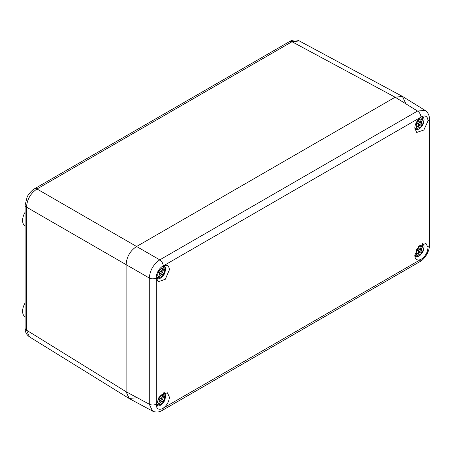<?xml version="1.0" encoding="UTF-8"?>
<svg xmlns="http://www.w3.org/2000/svg" width="452" height="452" viewBox="0 0 452 452"><rect width="100%" height="100%" fill="white"/><g stroke="black" fill="none" stroke-linecap="round" stroke-linejoin="round"><path stroke-width="0.68" d="M405.636 103.259L402.438 96.406L395.155 97.208L136.594 246.493C130.136 250.832 126.645 256.883 126.114 264.646L126.114 391.737L129.052 398.449L136.594 397.788M25.103 225.932L25.029 225.893A11.735 6.774 -60 0 1 22.6 220.519A11.735 6.774 -60 0 1 25.103 212.208M25.103 316.711L25.029 316.671A11.735 6.774 -60 0 1 22.6 311.298A11.735 6.774 -60 0 1 25.103 302.987M25.103 217.565L25.103 315.688M25.103 217.661L25.109 205.146A4.944 2.853 0 0 0 26.493 207.129C27.08 199.4 30.572 193.349 36.974 188.976L291.998 41.737L299.292 40.94M29.448 336.853L26.493 330.135A4.944 2.853 0 0 1 25.103 328.158L25.103 315.643M395.155 97.208L402.698 96.553L425.095 110.407L417.535 111.045L395.155 97.208L136.594 246.493L36.974 188.976A4.944 2.853 60 0 0 34.561 188.767L289.591 41.527A4.944 2.853 60 0 1 291.998 41.737L395.155 97.208M126.114 264.646C126.645 256.883 130.136 250.832 136.594 246.493L159.765 259.866C153.431 264.284 149.94 270.336 149.284 278.02L126.114 264.646L126.114 391.737L26.493 330.135L26.493 207.129L126.114 264.646M129.312 398.596L126.114 391.737L149.284 404.195L152.51 411.071L129.312 398.596M156.251 404.608A9.266 5.351 120 0 0 156.268 405.19A9.266 5.351 120 0 0 158.166 408.84A9.266 5.351 120 0 0 162.274 408.659L420.965 259.375A4.944 2.853 60 0 1 419.942 261.635C424.592 259.375 429.733 251.086 429.4 245.255L429.4 245.255A4.944 2.853 0 0 1 427.954 247.272L425.987 243.509L418.851 245.995L414.812 255.318A9.266 5.351 120 0 0 416.727 259.561A9.266 5.351 120 0 0 421.885 258.776A9.266 5.351 120 0 0 427.891 248.368A9.266 5.351 120 0 0 427.914 247.764M156.239 277.5L158.172 281.749L165.308 279.263L169.353 269.94A9.266 5.351 120 0 0 167.432 265.703A9.266 5.351 120 0 0 162.279 266.482A9.266 5.351 120 0 0 156.268 276.89A9.266 5.351 120 0 0 156.251 277.5L156.239 404.613L160.296 395.274L167.432 392.794L169.353 397.031A9.266 5.351 120 0 1 162.279 408.659M162.279 266.482L421.885 116.605A9.266 5.351 120 0 0 414.812 128.227L416.727 132.47L423.869 129.99L427.954 121.096A4.944 2.853 -0 0 0 429.4 119.079L429.4 119.079C429.53 115.509 428.078 112.605 425.033 110.367M427.914 120.65A9.266 5.351 120 0 0 427.891 120.068A9.266 5.351 120 0 0 425.993 116.418A9.266 5.351 120 0 0 421.88 116.599M164.183 265.533L164.11 268.872A4.944 2.853 -60 0 1 164.11 273.426A4.938 2.853 -60 0 1 163.183 275.002L158.443 271.951M159.624 274.449L160.494 275.144L159.257 277.285L156.392 279.02M164.11 268.872L162.878 271.019L161.833 270.612M159.245 277.274L159.257 277.285A4.938 2.853 120 0 0 163.2 275.008M158.748 270.669L164.11 273.426L162.878 272.714L162.878 271.019M159.087 270.838L162.878 272.714M156.285 278.336L158.33 276.748A4.944 2.853 120 0 1 158.33 272.2A4.938 2.853 -60 0 1 159.245 270.618L160.494 271.336L159.189 270.691M158.132 271.742L162.737 274.703A4.938 2.853 120 0 0 163.618 273.183M162.737 274.703L163.183 275.002M160.494 275.144L161.963 274.296M159.257 270.624A4.944 2.853 -60 0 1 163.2 268.347L161.963 270.488L160.494 271.336M159.579 274.613L158.341 276.76A4.944 2.853 -60 0 1 158.341 272.206L159.579 272.923L159.579 274.613M161.144 271.262L162.607 272.019M163.2 268.347L163.539 265.782M163.183 268.341A4.944 2.853 120 0 0 159.24 270.618M158.369 272.115L159.579 272.923M159.805 273.5L161.228 274.409M422.744 116.249L422.676 119.594A4.944 2.853 -60 0 1 422.676 124.147L422.66 124.142A4.938 2.853 -60 0 1 421.744 125.724L417.004 122.673M418.185 125.164L419.055 125.865L417.817 128.006L414.959 129.735M422.676 119.594L421.439 121.741L420.394 121.328M417.806 127.995L417.817 128.006A4.938 2.853 120 0 0 421.761 125.729M417.648 121.554L421.439 123.436L421.439 121.741M422.676 124.147L421.439 123.436M422.66 124.142L417.315 121.39M414.851 129.052L416.891 127.47A4.944 2.853 120 0 1 416.891 122.916A4.938 2.853 -60 0 1 417.806 121.339L419.055 122.057L417.75 121.413M416.693 122.464L421.298 125.424A4.938 2.853 120 0 0 422.179 123.904M421.298 125.424L421.744 125.724M419.055 125.865L420.524 125.018M422.1 116.503L421.744 119.062A4.944 2.853 120 0 0 417.806 121.334A4.944 2.853 -60 0 1 421.761 119.068L420.524 121.209L419.055 122.057M418.14 125.334L416.902 127.481A4.944 2.853 -60 0 1 416.902 122.927L418.14 123.639L418.14 125.334M419.705 121.983L421.168 122.741M416.93 122.831L418.14 123.639M418.366 124.221L419.789 125.131M422.744 243.345L422.676 246.685A4.944 2.853 -60 0 1 422.676 251.239L422.66 251.233A4.938 2.853 -60 0 1 421.744 252.815L417.004 249.764M418.185 252.256L419.055 252.95L417.817 255.097L414.959 256.826M422.676 246.685L421.439 248.832L420.394 248.419M417.806 255.086L417.817 255.097A4.938 2.853 120 0 0 421.761 252.821M417.648 248.645L421.439 250.527L421.439 248.832M422.676 251.239L421.439 250.527M422.66 251.233L417.315 248.481M414.851 256.143L416.891 254.561A4.944 2.853 120 0 1 416.891 250.007A4.938 2.853 -60 0 1 417.806 248.43L419.055 249.148L417.75 248.504M416.693 249.555L421.298 252.515A4.938 2.853 120 0 0 422.179 250.996M421.298 252.515L421.744 252.815M419.055 252.95L420.524 252.109M422.1 243.594L421.744 246.148A4.944 2.853 120 0 0 417.806 248.425A4.944 2.853 -60 0 1 421.761 246.159L420.524 248.301L419.055 249.148M418.14 252.425L416.902 254.572A4.944 2.853 -60 0 1 416.902 250.018L418.14 250.73L418.14 252.425M419.705 249.075L421.168 249.832M416.93 249.922L418.14 250.73M418.366 251.312L419.789 252.222M164.183 392.624L164.099 395.958A4.944 2.853 -60 0 1 164.11 400.517L164.099 400.512A4.938 2.853 -60 0 1 163.183 402.094L158.443 399.043M159.624 401.54L160.494 402.235L159.257 404.376L156.392 406.105M164.099 395.958L162.878 398.11L161.833 397.703M159.245 404.365L159.257 404.376A4.938 2.853 120 0 0 163.2 402.099M159.087 397.924L162.878 399.805L162.878 398.11M164.11 400.517L162.878 399.805M164.099 400.512L158.748 397.76M156.29 405.427L158.33 403.839A4.944 2.853 120 0 1 158.33 399.291L159.579 400.009L159.844 400.704L158.341 403.851A4.944 2.853 -60 0 1 158.341 399.297A4.938 2.853 -60 0 1 159.245 397.709L160.494 398.427L159.189 397.783M158.132 398.833L162.737 401.794A4.938 2.853 120 0 0 163.618 400.274M162.737 401.794L163.183 402.094M160.494 402.235L161.963 401.387M163.539 392.873L163.183 395.432A4.944 2.853 120 0 0 159.24 397.709A4.944 2.853 -60 0 1 163.2 395.438L161.963 397.579L160.494 398.427M161.144 398.353L162.607 399.11M158.369 399.201L159.579 400.009M159.805 400.591L161.228 401.5M420.965 259.375L421.885 258.776M419.942 261.635L162.172 410.461A4.944 2.853 60 0 0 163.195 408.196M427.954 247.272L427.954 121.096M156.211 277.986A4.944 2.853 180 0 1 149.284 278.02L149.284 404.195A4.944 2.853 180 0 0 156.211 404.161M163.195 265.883A4.944 2.853 -120 0 0 159.765 259.866L417.535 111.045A4.944 2.853 -120 0 1 420.965 117.062M25.109 205.146L27.109 197.112C28.205 194.111 33.188 189.066 34.561 188.767M289.591 41.527C294.314 38.606 299.151 40.578 299.314 40.951M29.47 336.87C26.453 334.678 24.996 331.774 25.109 328.158M129.052 398.449L29.408 336.83M402.438 96.406L299.252 40.917M152.443 411.037C155.776 412.563 159.019 412.371 162.172 410.461M429.4 245.255L429.4 119.079M164.285 265.499L165.24 267.369L165.534 269.138L164.974 272.567L164.093 274.477L161.63 277.426L159.556 278.686L156.42 279.127M422.846 116.22L423.801 118.091L424.095 119.859L423.535 123.289L422.66 125.198L420.19 128.148L418.117 129.402L414.981 129.848M422.846 243.312L423.801 245.176L424.095 246.95L423.535 250.38L422.66 252.289L420.19 255.239L418.117 256.493L414.981 256.934M164.285 392.59L165.24 394.46L165.534 396.229L164.974 399.658L164.093 401.568L161.63 404.517L159.556 405.777L156.42 406.218"/></g></svg>
